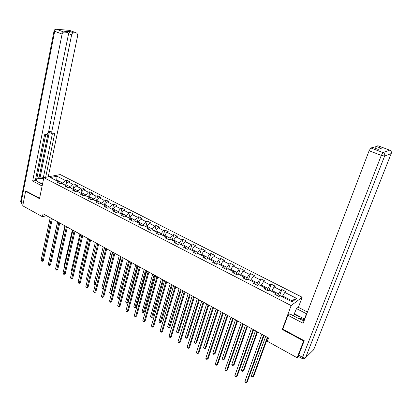<?xml version="1.0" encoding="UTF-8"?>
<svg xmlns="http://www.w3.org/2000/svg" width="412" height="412" viewBox="0 0 412 412"><rect width="100%" height="100%" fill="white"/><g stroke="black" fill="none" stroke-linecap="round" stroke-linejoin="round"><path stroke-width="0.62" d="M302.171 297.243L60.229 174.575L43.842 177.634L291.135 305.586L302.171 297.243L298.381 307.337M59.565 183.428L58.54 181.738L56.918 182.063L59.843 183.572L61.465 183.242L66.172 185.663L64.555 185.997L67.522 187.527L69.134 187.182L73.903 189.638L72.301 189.989L75.308 191.539L76.905 191.183L81.746 193.671L80.155 194.037L83.203 195.607L84.79 195.237L89.698 197.76L88.122 198.141L91.212 199.738L92.782 199.346L97.757 201.906L96.197 202.302L99.333 203.919L100.889 203.518L105.935 206.108L104.391 206.525L107.573 208.163L109.113 207.746L114.232 210.377L112.697 210.81L115.927 212.474L117.451 212.036L122.647 214.703L121.128 215.152L124.403 216.841L125.912 216.382L131.181 219.091L129.682 219.56L133.009 221.27L134.497 220.801L139.843 223.546L138.365 224.03L141.733 225.771L143.211 225.276L148.634 228.068L147.172 228.572L150.591 230.334L152.049 229.824L157.554 232.656L156.107 233.177L159.583 234.969L161.02 234.438L166.608 237.312L165.181 237.853L168.709 239.671L170.13 239.12L175.8 242.04L174.394 242.596L177.974 244.445L179.375 243.873L185.132 246.834L183.742 247.416L187.378 249.291L188.758 248.699L194.603 251.706L193.238 252.309L196.931 254.209L198.285 253.601L204.223 256.655L202.879 257.279L206.628 259.21L207.962 258.576L213.993 261.677L212.674 262.326L216.48 264.288L217.788 263.634L223.917 266.78L222.619 267.45L226.487 269.443L227.774 268.763L233.995 271.966L232.723 272.656L236.653 274.68L237.915 273.98L244.234 277.23L242.987 277.946L246.979 280L248.215 279.279L254.637 282.581L253.421 283.322L257.474 285.413L258.685 284.661L265.21 288.019L264.02 288.781L268.145 290.908L269.324 290.13L275.952 293.545L274.794 294.333L278.986 296.496L280.134 295.692L292.118 301.857L296.681 298.453L291.675 300.606L282.627 295.96L282.318 296.815L280.242 295.631L278.945 295.708L278.461 296.223M58.54 181.738L50.346 177.526L57.072 176.254L65.214 180.41L66.79 180.095L65.647 185.292M296.681 298.453L284.831 292.412L285.938 291.639L281.818 289.538L280.701 290.306L274.14 286.958L275.278 286.211L271.22 284.146L270.076 284.883L263.618 281.592L264.782 280.871L260.791 278.836L259.617 279.552L253.267 276.313L254.456 275.613L250.527 273.614L249.327 274.304L243.07 271.111L244.285 270.437L240.417 268.469L239.192 269.134L233.032 265.992L234.273 265.343L230.468 263.402L229.216 264.046L223.155 260.956L224.416 260.322L220.667 258.417L219.39 259.04L213.421 255.991L214.709 255.383L211.016 253.504L209.718 254.106L203.837 251.104L205.15 250.517L201.509 248.663L200.191 249.245L194.397 246.294L195.731 245.722L192.147 243.899L190.808 244.46L185.101 241.55L186.456 240.999L182.923 239.202L181.563 239.743L175.939 236.879L177.315 236.349L173.833 234.577L172.453 235.097L166.917 232.275L168.307 231.765L164.877 230.02L163.476 230.524L158.023 227.738L159.429 227.244L156.05 225.524L154.634 226.013L149.257 223.268L150.684 222.794L147.352 221.1L145.915 221.568L140.616 218.865L142.063 218.406L138.777 216.733L137.325 217.186L132.097 214.518L133.56 214.08L130.326 212.432L128.858 212.865L123.703 210.238L125.181 209.816L121.988 208.189L120.505 208.606L115.427 206.015L116.92 205.609L113.774 204.007L112.275 204.409L107.264 201.854L108.773 201.463L105.673 199.882L104.159 200.268L99.22 197.75L100.739 197.374L97.68 195.813L96.15 196.189L91.284 193.702L92.818 193.341L89.801 191.807L88.261 192.162L83.456 189.711L85.001 189.36L82.024 187.846L80.469 188.191L75.731 185.771L77.291 185.441L74.356 183.943L72.79 184.272L68.114 181.888L69.685 181.568L66.79 180.095M282.812 329.028L282.272 329.471L303.613 340.971L297.119 357.755L267.331 341.26L268.531 337.974L43.039 213.771L42.421 216.712L46.479 215.667M65.683 185.41L65.853 184.648L70.529 187.048L70.359 187.815M67.171 187.347L66.172 185.663M68.114 181.888L65.853 184.648M72.79 184.272L70.529 187.048M73.295 189.324L73.47 188.562L78.208 190.993L78.033 191.76M74.881 191.322L73.903 189.638M75.731 185.771L73.47 188.562M80.469 188.191L78.208 190.993M81.015 193.295L81.19 192.522L85.995 194.989L85.814 195.762M82.699 195.35L81.746 193.671M83.456 189.711L81.19 192.522M88.261 192.162L85.995 194.989M88.838 197.317L89.018 196.545L93.89 199.048L93.704 199.82M90.625 199.434L89.698 197.76M91.284 193.702L89.018 196.545M96.15 196.189L93.89 199.048M96.769 201.396L96.954 200.618L101.893 203.157L101.707 203.935M98.664 203.574L97.757 201.906M99.22 197.75L96.954 200.618M104.159 200.268L101.893 203.157M104.813 205.531L105.003 204.754L110.009 207.324L109.819 208.106M106.816 207.777L105.935 206.108M107.264 201.854L105.003 204.754M112.275 204.409L110.009 207.324M112.97 209.729L113.166 208.941L118.244 211.552L118.043 212.34M115.082 212.036L114.232 210.377M115.427 206.015L113.166 208.941M120.505 208.606L118.244 211.552M121.241 213.983L121.442 213.195L126.592 215.842L126.391 216.63M123.471 216.357L122.647 214.703M123.703 210.238L121.442 213.195M128.858 212.865L126.592 215.842M129.631 218.298L129.837 217.505L135.064 220.188L134.858 220.981M131.979 220.744L131.181 219.091M132.097 214.518L129.837 217.505M137.325 217.186L135.064 220.188M138.144 222.676L138.355 221.877L143.659 224.602L143.443 225.4M140.61 225.189L139.843 223.546M140.616 218.865L138.355 221.877M145.915 221.568L143.659 224.602M146.78 227.115L146.996 226.317L152.373 229.077L152.157 229.881M149.371 229.705L148.634 228.068M149.257 223.268L146.996 226.317M154.634 226.013L152.373 229.077M155.54 231.621L155.762 230.818L161.221 233.619L160.989 234.449M158.26 234.284L157.554 232.656M158.023 227.738L155.762 230.818M163.476 230.524L161.221 233.619M164.429 236.189L164.661 235.386L170.197 238.229L169.919 239.202M167.282 238.934L166.608 237.312M166.917 232.275L164.661 235.386M172.453 235.097L170.197 238.229M173.452 240.829L173.689 240.021L179.308 242.91L178.978 244.033M176.439 243.652L175.8 242.04M175.939 236.879L173.689 240.021M181.563 239.743L179.308 242.91M182.609 245.542L182.851 244.728L188.557 247.658L188.171 248.951M185.735 248.441L185.132 246.834M185.101 241.55L182.851 244.728M190.808 244.46L188.557 247.658M191.904 250.321L192.152 249.502L197.945 252.479L197.492 253.957M195.175 253.308L194.603 251.706M194.397 246.294L192.152 249.502M200.191 249.245L197.945 252.479M201.339 255.172L201.592 254.348L207.478 257.371L206.953 259.055M204.754 258.242L204.223 256.655M203.837 251.104L201.592 254.348M209.718 254.106L207.478 257.371M210.923 260.101L211.181 259.272L217.155 262.341L216.547 264.252M214.487 263.258L213.993 261.677M213.421 255.991L211.181 259.272M219.39 259.04L217.155 262.341M220.652 265.101L220.914 264.272L226.981 267.388L226.337 269.366M224.37 268.351L223.917 266.78M223.155 260.956L220.914 264.272M229.216 264.046L226.981 267.388M230.529 270.184L230.802 269.35L236.962 272.512L236.303 274.5M234.407 273.522L233.995 271.966M233.032 265.992L230.802 269.35M239.192 269.134L236.962 272.512M240.562 275.34L240.845 274.505L247.102 277.719L246.422 279.717M244.604 278.78L244.234 277.23M243.07 271.111L240.845 274.505M249.327 274.304L247.102 277.719M250.754 280.582L251.042 279.743L257.397 283.008L256.702 285.011M254.966 284.115L254.637 282.581M253.267 276.313L251.042 279.743M259.617 279.552L257.397 283.008M261.11 285.907L261.404 285.063L267.862 288.379L267.151 290.393M265.493 289.543L265.21 288.019M263.618 281.592L261.404 285.063M270.076 284.883L267.862 288.379M271.626 291.315L271.93 290.465L278.491 293.838L277.76 295.862M276.189 295.054L275.952 293.545M274.14 286.958L271.93 290.465M280.701 290.306L278.491 293.838M284.831 292.412L282.627 295.96M303.613 340.971L304.015 340.606M297.119 357.755L298.463 356.488L298.638 355.165L304.231 340.724L282.766 329.167L287.921 315.278L289.744 313.856L299.9 319.182L304.071 320.845M26.244 191.075L25.621 191.204L22.737 205.809L42.421 216.712M25.621 191.204L39.501 198.682L43.842 177.634M282.272 329.471L291.135 305.586M290.862 301.208L291.675 300.606M56.552 180.713L56.712 179.956L55.527 180.188M62.784 183.922L62.948 183.16L56.712 179.956L57.072 176.254M65.214 180.41L62.948 183.16M281.818 289.538L279.599 295.667M271.22 284.146L269.067 290.218M260.791 278.836L258.757 284.697M250.527 273.614L248.539 279.444M240.417 268.469L238.486 274.274M230.468 263.402L228.583 269.18M220.667 258.417L218.829 264.164M211.016 253.504L209.224 259.225M201.509 248.663L199.763 254.358M192.147 243.899L190.442 249.569L191.935 250.223M182.923 239.202L181.265 244.831M173.833 234.577L172.221 240.16M164.877 230.02L163.312 235.561M156.05 225.524L154.531 231.029M147.352 221.1L145.874 226.559M138.777 216.733L137.129 222.15M130.326 212.432L128.925 217.83M121.988 208.189L120.623 213.56M113.774 204.007L112.44 209.353M105.673 199.882L104.375 205.207M97.68 195.813L96.413 201.113M89.801 191.807L88.565 197.075M82.024 187.846L80.824 193.094M74.356 183.943L73.187 189.17M263.551 335.229L246.489 382.496L244.872 381.538L261.862 334.302M264.03 335.497L247.308 381.775L245.959 382.789L244.872 381.538M265.678 336.403L251.366 375.868L252.963 376.805L253.756 376.11L267.79 337.562M251.366 375.868L251.799 376.728L252.438 377.098L252.963 376.805L267.331 337.31M295.764 317.013L300.363 316.843L304.726 319.12M304.35 320.109C302.181 318.759 300.096 318.136 298.103 318.239M39.748 182.835L42.724 183.057M42.575 183.773L41.277 183.639M293.457 315.803L296.496 308.598L298.216 307.254L307.445 312.018M296.496 308.598L306.729 313.892M287.921 315.278L303.139 323.276L369.121 150.756L370.852 147.985L372.942 147.408M374.709 148.078L375.976 146.317L377.969 145.766M372.757 147.362L378.144 149.391L381.296 148.315L375.976 146.317M294.523 313.851L300.26 316.843M299.148 316.885L294.055 314.222M42.472 184.262L38.568 182.217L36.38 180.219C36.467 178.52 38.883 178.005 43.626 178.679M36.915 178.123L39.027 177.732L39.949 178.211L43.353 177.577L43.806 177.809M35.648 179.014L36.776 178.803L45.722 134.595M48.23 176.815L77.755 35.247L76.915 33.109L69.561 30.375L56.537 29.288L63.917 32.079L67.522 32.363C68.289 32.605 68.588 33.331 68.413 34.546L48.472 132.468L46.731 134.482L44.584 134.719L35.344 180.523L32.651 181.033L62.088 34.072L54.708 31.266L21.167 202.215L23.227 203.348M42.112 186.013L32.651 181.033M39.949 178.211L49.558 131.129L51.665 132.128L71.652 34.788L68.454 33.578M51.665 132.128L52.303 133.818L54.708 133.612L45.655 177.294M76.848 33.099L73.439 32.831L71.652 34.788M68.413 33.367L70.153 31.6L64.555 31.245M63.917 32.079C63.041 32.136 62.428 32.8 62.088 34.072M26.085 191.106L39.588 198.26M39.027 177.732L48.019 133.545M43.353 177.577L52.36 133.833M52.051 133.699L50.197 132.819L49.558 131.129M253.092 329.471L236.462 376.537L234.871 375.595L251.433 328.555M253.601 329.749L237.302 375.837L235.958 376.836L234.871 375.595M242.802 323.801L226.595 370.671L225.029 369.739L241.169 322.9M243.338 324.095L227.45 369.986L226.106 370.98L225.029 369.739M269.201 290.213L268.351 290.254L267.862 290.764M271.663 291.217L269.453 290.197M255.461 330.774L241.504 370.079L243.075 371.001L243.883 370.321L257.572 331.938M241.504 370.079L241.942 370.934L242.57 371.3L243.075 371.001L257.088 331.67M258.345 284.872L257.428 285.387M261.141 285.81L259.03 284.841M245.398 325.233L231.786 364.373L233.336 365.279L234.16 364.62L247.509 326.397M231.786 364.373L232.229 365.228L232.847 365.588L233.336 365.279L246.999 326.113M232.672 318.224L216.877 364.893L215.332 363.976L231.065 317.338M233.233 318.533L217.747 364.229L216.408 365.207L215.332 363.976M222.701 312.729L207.303 359.202L205.784 358.301L221.115 311.858M223.283 313.053L208.189 358.553L206.855 359.522L205.784 358.301M212.88 307.321L197.873 353.599L196.375 352.708L211.32 306.461M213.488 307.656L198.775 352.966L197.441 353.923L196.375 352.708M198.775 352.966L197.441 353.923M250.79 280.484L248.771 279.563M235.489 319.774L222.217 358.754L223.742 359.65L224.581 359.007L237.6 320.938M222.217 358.754L223.268 359.964L223.742 359.65L237.065 320.644M240.593 275.247L238.677 274.371M225.735 314.397L212.788 353.218L214.286 354.099L215.146 353.475L227.846 315.561M212.788 353.218L213.236 354.068L213.838 354.418L214.286 354.099L227.285 315.257M230.56 270.087L228.732 269.257M216.12 309.108L203.497 347.764L204.975 348.629L205.845 348.022L218.231 310.267M205.845 348.022L204.543 348.959L204.975 348.629L217.654 309.948M204.543 348.959L203.497 347.764M203.214 301.996L188.583 348.078L187.11 347.198L201.679 301.151M203.842 302.346L189.499 347.465L188.171 348.408L187.11 347.198M189.499 347.465L188.171 348.408M220.683 265.004L218.942 264.226M206.654 303.891L194.34 342.387L195.798 343.242L196.684 342.65L208.766 305.055M196.684 342.65L195.381 343.577L195.798 343.242L208.163 304.72M195.381 343.577L194.34 342.387M193.692 296.753L179.431 342.635L177.979 341.775L192.177 295.919M194.346 297.109L180.363 342.037L179.035 342.975L177.979 341.775M180.363 342.037L179.035 342.975M210.954 260.003L209.301 259.266M197.327 298.757L185.318 337.088L186.754 337.933L187.651 337.356L199.439 299.915M187.651 337.356L186.353 338.273L186.754 337.933L198.816 299.57M186.353 338.273L185.318 337.088M184.313 291.588L170.413 337.279L168.982 336.424L182.825 290.764M184.988 291.959L171.356 336.697L170.032 337.619L168.982 336.424M171.356 336.697L170.032 337.619M201.37 255.08L199.805 254.379M188.14 293.694L176.424 331.866L177.84 332.7L178.751 332.139L190.246 294.853M178.751 332.139L177.454 333.04L177.84 332.7L189.602 294.498M177.454 333.04L176.424 331.866M175.074 286.5L161.525 331.995L160.113 331.155L173.607 285.691M175.77 286.881L162.483 331.428L161.159 332.34L160.113 331.155M162.483 331.428L161.159 332.34M179.081 288.704L167.658 326.721L169.054 327.54L169.976 326.994L181.192 289.868M169.976 326.994L168.683 327.89L180.523 289.502M168.683 327.89L167.658 326.721M165.974 281.484L152.77 326.788L151.374 325.959L164.527 280.69M166.685 281.88L153.738 326.237L152.419 327.138L151.374 325.959M153.738 326.237L152.419 327.138M182.64 245.444L181.234 244.831M170.161 283.791L159.017 321.648L160.392 322.457L161.329 321.927L172.262 284.95M161.329 321.927L160.036 322.807L171.583 284.574M160.036 322.807L159.017 321.648M157.003 276.545L144.133 321.654L142.763 320.84L155.582 275.762M157.739 276.952L145.112 321.123L143.798 322.014L142.763 320.84M145.112 321.123L143.798 322.014M173.478 240.737L172.154 240.16M161.365 278.945L150.493 316.643L151.853 317.441L152.8 316.926L163.466 280.103M152.8 316.926L151.513 317.801L162.766 279.717M151.513 317.801L150.493 316.643M148.171 271.678L135.625 316.596L134.271 315.793L146.765 270.905M148.923 272.095L136.614 316.076L135.306 316.957L134.271 315.793M136.614 316.076L135.306 316.957M164.455 236.097L163.203 235.561M152.692 274.171L142.094 311.714L143.433 312.497L144.391 311.997L154.794 275.329M144.391 311.997L143.108 312.857L154.073 274.933M143.108 312.857L142.094 311.714M139.462 266.883L127.236 311.611L125.902 310.818L138.077 266.121M140.229 267.306L128.235 311.101L126.927 311.977L125.902 310.818M128.235 311.101L126.927 311.977M155.566 231.529L154.387 231.024M144.148 269.463L133.807 306.847L135.131 307.625L136.099 307.136L146.245 270.617M136.099 307.136L134.817 307.991L145.508 270.215M134.817 307.991L133.807 306.847M130.877 262.156L118.96 306.693L117.647 305.91L129.512 261.404M131.665 262.588L119.974 306.198L118.671 307.064L117.647 305.91M119.974 306.198L118.671 307.064M146.806 227.022L145.694 226.559M135.718 264.823L125.639 302.053L126.937 302.815L127.916 302.341L137.819 265.977M127.916 302.341L126.644 303.186L137.062 265.56M126.644 303.186L125.639 302.053M122.421 257.495L110.807 301.841L109.51 301.074L121.076 256.753M123.224 257.938L111.827 301.363L110.524 302.217L109.51 301.074M111.827 301.363L110.524 302.217M138.169 222.583L137.34 222.156M127.411 260.245L117.58 297.32L118.862 298.072L119.851 297.608L129.507 261.399M119.851 297.608L118.579 298.448L128.735 260.976M118.579 298.448L117.58 297.32M114.078 252.901L102.763 297.062L101.481 296.3L112.754 252.17M114.902 253.354L103.793 296.599L102.495 297.443L101.481 296.3M103.793 296.599L102.495 297.443M129.656 218.206L128.683 217.809M119.217 255.734L109.628 292.654L110.895 293.396L120.525 256.455M111.564 293.19L110.622 293.777L109.628 292.654M110.622 293.777L111.595 293.081M105.858 248.374L94.827 292.345L93.565 291.598L104.55 247.653M106.693 248.833L95.867 291.892L94.575 292.731L93.565 291.598M95.867 291.892L94.575 292.731M121.267 213.89L120.361 213.529M111.137 251.284L101.79 288.05L103.036 288.781L112.425 251.99M103.391 288.833L102.779 289.162L101.79 288.05M102.779 289.162L103.448 288.601M97.752 243.909L87.004 287.694L85.758 286.953L96.46 243.198M98.602 244.378L88.055 287.257L86.762 288.081L85.758 286.953M88.055 287.257L86.762 288.081M112.991 209.636L112.152 209.306M103.17 246.891L94.049 283.507L95.285 284.228L104.437 247.591M95.342 284.486L94.544 284.326L94.049 283.507M95.038 284.615L95.424 284.172M89.754 239.506L79.284 283.106L78.053 282.375L88.487 238.805M90.619 239.985L80.34 282.678L79.058 283.497L78.053 282.375M80.34 282.678L79.058 283.497M104.833 205.444L104.056 205.145M95.311 242.565L86.417 279.022L87.54 279.681M87.432 280.114L86.417 279.022M81.875 235.164L71.667 278.579L70.457 277.858L80.618 234.474M82.75 235.649L72.733 278.162L71.451 278.976L70.457 277.858M72.733 278.162L71.451 278.976M96.789 201.308L96.073 201.041M87.555 238.291L78.888 274.603L79.789 275.134M79.681 275.592L78.888 274.603M74.098 230.88L64.154 274.114L62.959 273.403L72.862 230.2M74.989 231.374L65.23 273.707L63.953 274.51L62.959 273.403M65.23 273.707L63.953 274.51M88.858 197.23L88.199 196.988M79.902 234.078L71.451 270.236L72.146 270.643M72.038 271.101L71.451 270.236M66.425 226.657L56.743 269.706L55.563 269.005L65.209 225.982M67.336 227.156L57.824 269.314L56.547 270.107L55.563 269.005M57.824 269.314L56.547 270.107M81.035 193.207L80.433 192.996M72.358 229.922L64.118 265.931L64.607 266.219M64.519 266.585L64.118 265.931M58.859 222.49L49.425 265.359L48.261 264.664L57.659 221.826M59.781 222.995L50.516 264.978L49.244 265.761L48.261 264.664M50.516 264.978L49.244 265.761M73.315 189.237L72.77 189.057M64.905 225.817L56.871 261.677L57.165 261.852M57.119 262.068L56.871 261.677M51.397 218.375L42.204 261.064L41.056 260.384L50.212 217.727M52.329 218.89L43.301 260.693L42.204 261.064L42.034 261.471L41.056 260.384M43.301 260.693L42.034 261.471M65.704 185.323L65.214 185.168M57.556 221.769L49.826 257.541M279.63 296.043L278.976 295.708M298.638 355.165L302.526 357.307L381.311 155.391L384.617 156.097L305.575 357.647L313.63 349.819L391.204 153.558L384.617 156.097C385.06 154.5 384.535 153.331 383.031 152.584L389.664 150.159L377.799 145.724M370.852 147.985L383.031 152.584L381.311 155.391L369.121 150.756M304.478 318.991L306.477 313.764M389.814 150.189L389.664 150.159C391.127 150.88 391.642 152.013 391.204 153.558L391.266 153.382M302.526 357.307L302.346 358.625L304.138 358.759L305.575 357.647C304.911 358.095 303.896 357.982 302.526 357.307M313.784 349.428L312.605 350.818M67.455 32.357L64.148 31.111M70.153 31.6L73.439 32.831M68.974 30.308L69.947 30.498M76.915 33.109L69.499 30.349L56.475 29.267C55.218 29.149 54.415 29.7 54.06 30.926L54.708 31.266C55.043 30.004 55.656 29.345 56.537 29.288L55.836 29.242M23.026 204.362L21.687 203.621L20.621 201.674L54.08 30.823M21.506 203.528L20.667 201.432M268.804 290.47L268.387 290.254M391.379 152.728C391.457 151.467 390.895 150.607 389.695 150.153L377.835 145.714M302.269 358.584L298.473 356.488M372.798 147.357L378.18 149.381M67.522 32.363L64.221 31.121"/></g></svg>
